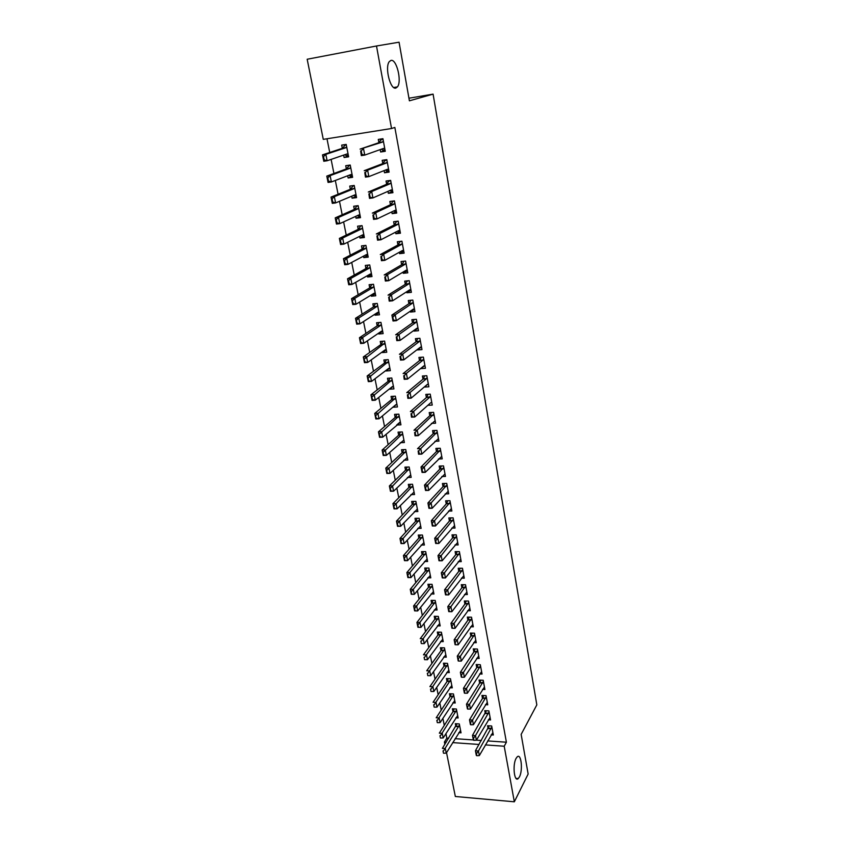 <?xml version="1.0" encoding="UTF-8"?>
<svg xmlns="http://www.w3.org/2000/svg" width="844" height="844" viewBox="0 0 844 844"><rect width="100%" height="100%" fill="white"/><g stroke="black" fill="none" stroke-linecap="round" stroke-linejoin="round"><path stroke-width="1.27" d="M395.899 88.04C390.424 90.266 384.579 67.298 389.274 61.644L390.951 60.42C396.574 58.669 402.092 81.425 397.45 86.879L395.899 88.04M519.419 776.923L518.237 778.558C514.26 782.578 512.361 764.864 516.095 758.376L517.214 756.857C521.202 752.88 523.101 770.287 519.419 776.923M326.987 138.775L329.73 152.479M331.112 159.4L333.929 173.484M335.321 180.458L338.085 194.247M339.488 201.283L342.189 214.787M343.613 221.888L346.251 235.096M347.686 242.26L350.271 255.183M351.716 262.4L354.248 275.06M355.693 282.329L358.172 294.714M359.639 302.036L362.065 314.158M363.532 321.532L365.906 333.401M367.393 340.818L369.714 352.433M371.212 359.903L373.481 371.265M374.989 378.787L377.205 389.907M378.724 397.461L380.897 408.338M382.416 415.944L384.547 426.589M386.077 434.238L388.156 444.651M389.696 452.342L391.732 462.523M393.272 470.256L395.266 480.215M396.817 487.98L398.769 497.717M400.33 505.524L402.229 515.051M403.801 522.89L405.669 532.205M407.241 540.086L409.055 549.191M410.638 557.103L412.421 566.007M414.014 573.952L415.754 582.655M417.347 590.631L419.046 599.134M420.65 607.142L422.306 615.455M423.92 623.494L425.545 631.618M427.159 639.689L428.741 647.622M430.366 655.714L431.906 663.468M433.531 671.592L435.05 679.167M436.675 687.311L438.163 694.707M439.798 702.883L441.233 710.099M442.878 718.307L444.282 725.355M445.927 733.573L446.835 738.11L444.398 742.034L446.244 742.161M323.273 139.365L307.174 59.249L376.498 45.987L391.542 128.51L323.273 139.365M376.498 45.987L399.064 42.2L409.403 100.816L433.088 94.127L536.826 704.877L521.149 734.396L528.144 774.032L514.334 801.8L455.338 796.483L446.529 752.658M444.872 744.387L444.398 742.034M433.088 94.127L408.95 98.21M352.433 176.312L348.139 177.968L352.623 177.324L350.228 165.044L345.723 165.709L346.356 168.916M348.139 177.968L347.696 175.752M388.915 171.005L384.505 172.767L389.116 172.113L386.816 159.643L382.184 160.328L382.786 163.588M384.505 172.767L384.094 170.604M360.23 216.307L356.041 218.227L360.504 217.668L358.151 205.651L353.689 206.242L354.311 209.428M356.041 218.227L355.683 216.391M396.427 211.58L392.122 213.648L396.701 213.068L394.443 200.872L389.854 201.473L390.456 204.723M392.122 213.648L391.795 211.876M367.878 255.447L363.785 257.631L368.206 257.146L365.906 245.382L361.475 245.899L362.097 249.064M363.785 257.631L363.49 256.154M403.78 251.28L399.581 253.643L404.118 253.137L401.913 241.205L397.355 241.732L397.957 244.96M399.581 253.643L399.317 252.25M375.358 293.775L371.36 296.212L375.749 295.79L373.502 284.28L369.102 284.723L369.725 287.878M371.36 296.212L371.138 295.062M410.785 290.262L406.871 292.773L411.376 292.341L409.213 280.662L404.698 281.126L405.299 284.344M406.871 292.773L406.681 291.75M382.522 331.418L378.777 333.981L383.134 333.623L380.929 322.355L376.572 322.735L377.184 325.868M378.777 333.981L378.618 333.158M417.569 328.506L414.014 331.091L418.487 330.721L416.366 319.296L411.883 319.676L412.484 322.883M414.014 331.091L413.887 330.415M389.495 368.343L386.046 370.97L390.361 370.674L388.208 359.639L383.883 359.955L384.495 363.068M424.279 365.948L421.008 368.596L425.439 368.29L423.371 357.107L418.919 357.423L419.521 360.61M396.363 404.519L393.156 407.209L397.45 406.977L395.34 396.163L391.036 396.416L391.648 399.507M430.851 402.651L427.855 405.32L432.255 405.088L430.229 394.127L425.809 394.391L426.41 397.556M400.225 442.699L404.381 442.53L402.324 431.938L398.051 432.128L398.663 435.209M434.934 441.285L438.922 441.127L436.939 430.387L432.561 430.588L433.151 433.742M407.388 477.482L411.186 477.377L409.161 466.996L404.93 467.133L405.531 470.192M441.813 476.533L445.463 476.427L443.511 465.909L439.175 466.046L439.756 469.19M414.362 511.58L417.854 511.527L415.87 501.357L411.661 501.431L412.262 504.48M448.512 511.074L451.867 511.021L449.957 500.724L445.653 500.798L446.233 503.931M421.145 545.024L424.384 545.013L422.443 535.033L418.265 535.064L418.867 538.092M455.032 544.939L458.144 544.929L456.277 534.832L452.004 534.853L452.584 537.976M427.771 577.813L430.799 577.845L428.889 568.054L424.743 568.033L425.334 571.05M461.394 578.14L464.295 578.172L462.47 568.265L458.218 568.244L458.798 571.335M434.249 609.969L437.076 610.033L435.209 600.443L431.094 600.369L431.685 603.365M467.608 610.697L470.33 610.761L468.536 601.044L464.327 600.97L464.896 604.051M440.579 641.524L443.237 641.619L441.401 632.209L437.329 632.082L437.909 635.068M473.674 642.632L476.248 642.717L474.486 633.19L470.308 633.063L470.878 636.133M446.761 672.489L449.293 672.594L447.489 663.363L443.438 663.194L444.018 666.159M479.614 673.955L482.051 674.061L480.32 664.724L476.174 664.544L476.744 667.604M452.827 702.862L455.222 702.999L453.45 693.937L449.43 693.726L450.01 696.68M485.437 704.677L487.748 704.814L486.049 695.646L481.935 695.435L482.494 698.473M458.767 732.676L461.046 732.835L459.305 723.941L455.317 723.688L455.897 726.621M491.134 734.839L493.329 734.987L491.672 725.988L487.579 725.734L488.148 728.752M446.835 738.11L448.681 738.236M455.095 738.679L473.347 739.935M476.427 740.146L481.365 740.494M487.663 740.926L506.4 742.214L394.844 127.444L391.542 128.51M488.296 719.826L490.554 719.964L488.876 710.891L484.772 710.648L485.332 713.686M455.813 717.843L458.144 717.98L456.393 709.013L452.384 708.781L452.964 711.724M482.546 689.39L484.91 689.506L483.201 680.253L479.065 680.064L479.635 683.112M449.81 687.744L452.268 687.871L450.485 678.724L446.444 678.534L447.025 681.488M476.66 658.362L479.16 658.457L477.419 649.036L473.252 648.888L473.822 651.948M443.691 657.075L446.276 657.181L444.461 647.854L440.399 647.717L440.979 650.692M470.657 626.744L473.305 626.818L471.522 617.196L467.333 617.101L467.903 620.171M437.424 625.826L440.178 625.9L438.321 616.394L434.227 616.299L434.818 619.296M464.517 594.503L467.333 594.545L465.519 584.734L461.288 584.681L461.868 587.783M431.031 593.965L433.953 594.018L432.065 584.333L427.94 584.28L428.53 587.287M458.229 561.619L461.235 561.629L459.389 551.628L455.127 551.628L455.707 554.74M424.479 561.492L427.602 561.503L425.682 551.628L421.525 551.628L422.116 554.656M451.793 528.091L455.022 528.059L453.133 517.857L448.839 517.91L449.419 521.033M417.78 528.386L421.135 528.355L419.173 518.279L414.984 518.332L415.586 521.37M445.189 493.888L448.681 493.814L446.75 483.401L442.425 483.517L443.016 486.65M410.901 494.616L414.541 494.542L412.526 484.266L408.317 484.372L408.918 487.421M438.395 458.999L442.214 458.872L440.241 448.248L435.884 448.407L436.475 451.561M403.833 460.18L407.8 460.043L405.753 449.557L401.512 449.715L402.113 452.795M431.411 423.393L435.609 423.203L433.594 412.357L429.206 412.579L429.796 415.744M399.645 422.433L396.659 425.049L400.932 424.838L398.843 414.14L394.559 414.362L395.171 417.453M427.613 384.368L424.448 387.058L428.868 386.784L426.811 375.717L422.39 376.002L422.981 379.178M392.956 386.52L389.622 389.179L393.926 388.915L391.795 377.996L387.48 378.281L388.092 381.382M420.934 347.327L417.527 349.943L421.979 349.606L419.89 338.296L415.427 338.655L416.018 341.852M386.014 349.975L382.427 352.57L386.763 352.243L384.59 341.092L380.243 341.44L380.855 344.563M382.427 352.57L382.3 351.906M414.182 309.484L410.458 312.037L414.953 311.636L412.811 300.084L408.317 300.506L408.907 303.713M410.458 312.037L410.3 311.183M378.998 312.66L375.084 315.192L379.462 314.801L377.236 303.418L372.858 303.829L373.47 306.973M375.084 315.192L374.894 314.211M405.109 270.85L407.399 270.818L403.242 273.308L407.768 272.844L405.584 261.039L401.048 261.534L401.649 264.763M403.242 273.308L403.021 272.106M371.634 274.711L367.594 277.022L371.993 276.568L369.725 264.942L365.315 265.417L365.927 268.571M367.594 277.022L367.33 275.714M400.119 231.541L395.868 233.756L400.436 233.208L398.199 221.149L393.62 221.719L394.232 224.958M395.868 233.756L395.572 232.174M364.07 235.982L359.934 238.04L364.376 237.512L362.055 225.622L357.603 226.181L358.225 229.357M359.934 238.04L359.607 236.373M392.692 191.398L388.335 193.318L392.935 192.696L390.645 180.373L386.035 181.017L386.647 184.266M388.335 193.318L387.966 191.356M356.347 196.42L352.106 198.203L356.579 197.601L354.216 185.458L349.732 186.091L350.355 189.278M352.106 198.203L351.716 196.188M385.096 150.38L380.633 151.994L385.265 151.298L382.933 138.69L378.281 139.418L378.893 142.678M380.633 151.994L380.19 149.62M348.466 155.992L344.12 157.501L348.625 156.815L346.198 144.408L341.683 145.115L342.316 148.322M344.12 157.501L343.645 155.106M506.4 742.214L504.206 746.233L514.334 801.8M452.679 742.614L479.065 744.471M485.395 744.914L504.206 746.233M476.565 755.665L476.628 753.407L476.311 755.359L475.425 750.77L489.193 725.829M476.121 753.375L475.425 750.77L478.442 750.991L491.841 726.927M492.875 732.486L479.318 755.591L478.442 750.991L476.628 753.407M477.06 755.707L479.318 755.591M456.984 723.793L442.393 748.375L445.337 748.586L446.244 753.122L460.571 730.398M443.016 750.928L443.48 753.207M459.505 724.954L443.511 750.97M446.244 753.122L443.965 753.238M473.611 740.283L473.674 737.994L473.368 740.019L472.471 735.377L486.408 710.743M473.167 737.962L472.471 735.377L475.499 735.588L489.045 711.851M490.09 717.474L476.385 740.22L475.499 735.588L473.674 737.994M474.117 740.315L476.385 740.22M470.635 724.743L470.688 722.432L470.393 724.511L469.496 719.837L482.631 698.252L483.601 695.519M470.182 722.401L469.496 719.837L472.534 720.027L486.239 696.638M487.283 702.313L473.421 724.711L472.534 720.027L470.688 722.432M471.142 724.774L473.421 724.711M454.072 708.876L453.07 711.555L439.323 733.151L442.267 733.352L443.195 737.941L457.67 715.543M439.946 735.704L440.41 737.994M456.593 710.047L440.431 735.736M443.195 737.941L440.895 738.025M451.15 693.821L450.116 696.511L436.211 717.79L439.175 717.97L440.104 722.601L454.747 700.552M436.833 720.322L437.308 722.633M453.661 695.002L437.329 720.354M440.104 722.601L437.793 722.664M467.629 709.055L467.681 706.723L467.397 708.865L466.489 704.139L479.772 682.891L480.763 680.137M467.175 706.692L466.489 704.139L469.538 704.307L483.39 681.287M484.445 687.005L470.435 709.044L469.538 704.307L467.681 706.723M468.135 709.087L470.435 709.044M464.59 693.209L464.643 690.846L464.358 693.061L463.451 688.293L476.881 667.393L477.904 664.618M464.137 690.825L463.451 688.293L466.51 688.44L480.521 665.779M481.586 671.56L467.418 693.219L466.51 688.44L464.643 690.846M465.097 693.24L467.418 693.219M448.196 678.618L447.141 681.33L433.077 702.271L436.053 702.44L436.992 707.114L451.793 685.423M433.7 704.793L434.175 707.124M450.696 679.821L434.196 704.814M436.992 707.114L434.671 707.156M445.21 663.268L444.134 666L429.912 686.605L432.898 686.752L433.848 691.479L448.808 670.147M430.535 689.105L431.01 691.468M447.71 664.492L431.031 689.137M433.848 691.479L431.506 691.489M461.52 677.215L461.573 674.82L461.299 677.099L460.381 672.278L473.969 651.737L475.014 648.941M461.067 674.799L460.381 672.278L463.451 672.415L477.62 650.123M478.696 655.957L464.369 677.236L463.451 672.415L461.573 674.82M462.037 677.236L464.369 677.236M442.203 647.781L441.096 650.534L426.716 670.79L429.712 670.917L430.672 675.685L445.801 654.722M427.338 673.269L427.813 675.654M444.682 649.015L427.834 673.29M430.672 675.685L428.319 675.675M458.429 661.052L458.471 658.626L458.208 660.979L457.279 656.115L471.015 635.933L472.091 633.116M457.965 658.615L457.279 656.115L460.36 656.231L474.697 634.319M475.784 640.206L461.288 661.105L460.36 656.231L458.471 658.626M458.946 661.074L461.288 661.105M439.165 632.135L438.025 634.91L423.488 654.807L426.494 654.923L427.465 659.744L442.762 639.161M424.099 657.276L424.585 659.691M441.634 633.39L424.606 657.297M427.465 659.744L425.091 659.702M455.296 644.721L455.338 642.284L455.085 644.7L454.146 639.784L468.051 619.971L469.148 617.143M454.832 642.263L454.146 639.784L457.237 639.879L471.743 618.357M472.84 624.307L458.176 644.805L457.237 639.879L455.338 642.284M455.813 644.742L458.176 644.805M469.865 608.25L455.043 628.337L451.941 628.252L450.981 623.283L465.044 603.861L466.173 601.002M451.656 625.752L452.658 628.252L450.981 623.283L454.093 623.368L468.758 602.236M452.184 625.763L454.093 623.368L455.043 628.337L452.658 628.252M466.869 592.034L451.867 611.71L448.755 611.636L447.795 606.625L462.006 587.582L463.177 584.713M448.459 609.073L449.462 611.594L447.795 606.625L450.907 606.688L465.74 585.968M448.987 609.083L450.907 606.688L451.867 611.71L449.462 611.594M463.831 575.65L448.66 594.904L445.537 594.862L444.566 589.787L458.946 571.145L460.149 568.255M445.231 592.214L446.244 594.767L444.566 589.787L447.689 589.829L462.702 569.531M445.759 592.224L447.689 589.829L448.66 594.904L446.244 594.767M460.771 559.118L445.421 577.94L442.288 577.908L441.306 572.781L455.855 554.55L457.089 551.628M441.971 575.197L442.984 577.76L441.306 572.781L444.44 572.812L459.621 552.936M442.499 575.197L444.44 572.812L445.421 577.94L442.984 577.76M457.68 542.418L442.151 560.785L438.996 560.775L438.004 555.605L452.732 537.786L454.009 534.843M438.68 557.989L439.703 560.585L438.004 555.605L441.159 555.616L456.52 536.162M439.196 558L441.159 555.616L442.151 560.785L439.703 560.585M454.557 525.548L438.848 543.462L435.683 543.473L434.681 538.25L449.578 520.853L450.886 517.889M435.346 540.614L436.369 543.23L434.681 538.25L437.846 538.24L453.386 519.239M435.873 540.614L437.846 538.24L438.848 543.462L436.369 543.23M451.403 508.51L435.504 525.96L432.328 525.991L431.316 520.716L446.392 503.752L447.742 500.766M431.98 523.058L433.014 525.696L431.316 520.716L434.502 520.674L450.221 502.127M432.508 523.048L434.502 520.674L435.504 525.96L433.014 525.696M448.217 491.292L432.128 508.278L428.942 508.331L427.919 502.992L443.174 486.482L444.566 483.464M428.583 505.313L429.628 507.982L427.919 502.992L431.115 502.94L447.025 484.857M429.111 505.303L431.115 502.94L432.128 508.278L429.628 507.982M444.999 473.906L428.72 490.406L425.524 490.48L424.49 485.089L439.914 469.032L441.359 465.983M425.144 487.389L426.199 490.079L424.49 485.089L427.697 485.005L443.796 467.407M425.682 487.378L427.697 485.005L428.72 490.406L426.199 490.079M441.739 456.34L425.281 472.345L422.063 472.44L421.019 466.996L436.643 451.392L438.12 448.322M421.673 469.275L422.728 471.986L421.019 466.996L424.237 466.89L440.526 449.778M422.211 469.253L424.237 466.89L425.281 472.345L422.728 471.986M434.818 430.482L433.341 433.563L417.516 448.702L420.745 448.586L437.234 431.959M419.225 453.703L418.698 450.939L418.16 450.96L418.687 453.724L421.8 454.093L418.571 454.209L418.16 450.96M438.458 438.606L421.8 454.093L420.745 448.586L418.698 450.939M431.463 412.463L429.997 415.554L413.971 430.229L417.21 430.081L433.9 413.971M415.691 435.219L415.153 432.434L414.615 432.455L415.142 435.24L418.276 435.652L415.037 435.789L414.615 432.455M435.135 420.671L418.276 435.652L417.21 430.081L415.153 432.434M415.037 435.789L415.142 435.24M428.087 394.253L426.568 397.418L410.384 411.545L413.644 411.376L429.796 397.186L430.535 395.783M412.115 416.546L411.577 413.718L411.028 413.75L411.566 416.567L414.721 417.01L411.471 417.168L411.028 413.75M431.79 402.556L430.767 402.715L414.721 417.01L413.644 411.376L411.577 413.718M411.471 417.168L411.566 416.567M428.404 384.315L427.349 384.389M424.669 375.854L423.15 379.04L406.766 392.66L410.036 392.471L426.336 378.84L427.127 377.416M408.496 397.661L407.947 394.813L407.409 394.844L407.947 397.693L411.123 398.168L407.863 398.347L407.409 394.844M428.393 384.263L427.359 384.379L411.123 398.168L410.036 392.471L407.947 394.813M407.863 398.347L407.947 397.693M424.996 365.895L423.762 365.979M421.209 357.255L419.69 360.483L403.105 373.575L406.397 373.364L422.886 360.251L423.688 358.848M404.846 378.576L404.287 375.696L403.738 375.728L404.297 378.608L407.494 379.114L404.213 379.325L403.738 375.728M424.975 365.768L423.931 365.853L407.494 379.114L406.397 373.364L404.287 375.696M404.213 379.325L404.297 378.608M421.546 347.285L420.101 347.39M417.717 338.465L416.187 341.714L399.412 354.29L402.704 354.037L419.405 341.472L420.217 340.09M401.143 359.28L400.583 356.368L400.035 356.411L400.594 359.322L403.812 359.861L400.52 360.093L400.035 356.411M421.515 347.074L420.449 347.127L403.812 359.861L402.704 354.037L400.583 356.368M400.52 360.093L400.594 359.322M418.065 328.464L416.377 328.611M414.193 319.475L412.653 322.756L395.667 334.783L398.98 334.509L415.881 322.482L416.704 321.131M397.408 339.773L396.849 336.83L396.29 336.872L396.859 339.815L400.098 340.396L396.796 340.649L396.29 336.872M418.012 328.189L416.947 328.2L400.098 340.396L398.98 334.509L396.849 336.83M396.796 340.649L396.859 339.815M414.552 309.453L412.579 309.632M410.627 300.285L410.733 300.854M414.478 309.104L413.402 309.073L396.342 320.709L393.03 320.994L391.89 315.055L409.087 303.597L410.785 300.274M392.513 317.122L393.082 320.108L393.631 320.055L391.89 315.055L395.214 314.759L412.326 303.302L413.159 301.962M393.061 317.08L395.214 314.759L396.342 320.709L393.631 320.055M393.03 320.994L393.082 320.108M410.986 290.241L408.791 290.399M407.03 280.883L405.479 284.228L388.061 295.126L391.405 294.799L408.728 283.901L409.572 282.592M407.135 280.873L407.146 281.548M389.812 300.116L389.242 297.109L388.683 297.162L389.263 300.169L392.555 300.812L389.221 301.129L388.683 297.162M410.912 289.819L409.815 289.745L392.555 300.812L391.405 294.799L389.242 297.109M389.221 301.129L389.263 300.169M403.516 262.02L401.828 264.657L384.199 274.965L387.554 274.606L405.099 264.299L405.953 263.022M385.951 279.955L385.37 276.906L384.811 276.969L385.392 280.008L388.715 280.693L385.36 281.031L384.811 276.969M407.304 270.312L406.186 270.207L388.715 280.693L387.554 274.606L385.37 276.906M385.36 281.031L385.392 280.008M436.095 616.342L434.924 619.137L420.228 638.676L423.245 638.771L424.226 643.634L439.692 623.442M420.839 641.124L421.335 643.561M438.563 617.618L421.346 641.145M424.226 643.634L421.831 643.582M433.004 600.4L431.801 603.217L416.936 622.387L419.974 622.461L420.956 627.377L436.601 607.574M418.55 627.282L420.956 627.377L417.928 627.292L416.936 622.387L418.55 627.282L417.548 624.813M435.451 601.698L418.054 624.824M429.881 584.301L428.647 587.139L413.613 605.929L416.651 605.992L417.653 610.951L433.468 591.549M415.227 610.834L417.653 610.951L414.615 610.877L413.613 605.929L415.227 610.834L414.214 608.345M432.307 585.62L414.731 608.355M426.726 568.044L425.46 570.903L410.258 589.302L413.307 589.344L414.32 594.355L430.313 575.376M411.872 594.218L414.32 594.355L411.271 594.303L410.258 589.302L411.872 594.218L410.859 591.697M429.142 569.384L411.366 591.707M423.551 551.628L422.232 554.508L406.871 572.517L409.931 572.538L410.944 577.602L427.127 559.034M408.485 577.423L410.944 577.602L407.884 577.57L406.871 572.517L408.485 577.423L407.462 574.891M425.946 552.989L407.968 574.891M420.333 535.054L418.983 537.955L403.443 555.552L406.513 555.552L407.546 560.669L423.91 542.534M405.067 560.469L407.546 560.669L404.476 560.659L403.443 555.552L405.067 560.469L404.033 557.905M422.707 536.425L404.55 557.905M417.094 518.3L415.702 521.233L399.982 538.419L403.063 538.409L404.107 543.568L420.65 525.875M401.607 543.336L404.107 543.568L401.016 543.578L399.982 538.419L401.607 543.336L400.573 540.751M419.447 519.704L401.079 540.751M413.824 501.389L412.389 504.353L396.48 521.107L399.581 521.075L400.626 526.287L417.369 509.048M398.115 526.034L400.626 526.287L397.535 526.318L396.48 521.107L398.115 526.034L397.07 523.428M416.155 502.824L397.587 523.417M410.522 484.308L409.034 487.294L392.945 503.625L396.058 503.562L397.123 508.837L414.056 492.063M394.581 508.542L397.123 508.837L394.011 508.89L392.945 503.625L394.581 508.542L393.536 505.915M412.822 485.764L394.053 505.904M407.188 467.059L405.658 470.076L389.379 485.954L392.502 485.88L393.568 491.197L410.701 474.898M391.015 490.881L393.568 491.197L390.456 491.271L389.379 485.954L391.015 490.881L389.96 488.222M409.467 468.536L390.477 488.212M405.658 470.076L408.707 469.981L405.658 470.076M403.822 449.63L402.25 452.658L385.771 468.103L388.905 467.998L389.991 473.378L407.314 457.553M387.417 473.03L389.991 473.378L386.858 473.473L385.771 468.103L387.417 473.03L386.352 470.351M406.069 451.139L386.868 470.33M400.415 432.022L398.811 435.071L382.132 450.063L385.275 449.936L386.373 455.38L403.896 440.041M383.777 454.99L386.373 455.38L383.229 455.496L382.132 450.063L383.777 454.99L382.701 452.289M402.63 433.563L383.229 452.268M401.892 434.934L398.811 435.071L401.86 434.966M396.975 414.235L395.34 417.305L378.45 431.833L381.604 431.685L382.712 437.181L400.446 422.359M380.095 436.759L382.712 437.181L379.557 437.319L378.45 431.833L380.095 436.759L379.009 434.038M399.17 415.797L379.536 434.006M379.568 436.781L379.557 437.319M393.504 396.269L391.785 399.402L374.725 413.412L377.89 413.243L379.009 418.793L395.931 404.635L396.965 404.487M376.371 418.339L379.009 418.793L375.844 418.951L374.725 413.412L376.371 418.339L375.285 415.586M395.667 397.862L375.812 415.554M375.844 418.36L375.844 418.951M389.981 378.112L388.293 381.214L370.959 394.792L374.145 394.602L375.274 400.214L392.397 386.541L393.452 386.489M392.397 386.541L393.441 386.425M372.615 399.718L375.274 400.214L372.098 400.394L370.959 394.792L372.615 399.718L371.518 396.944M392.133 379.737L372.056 396.912M372.088 399.75L372.098 400.394M388.651 368.406L389.896 368.311M386.415 359.776L384.621 362.973L367.161 375.97L370.358 375.759L371.497 381.435L388.82 368.269L389.875 368.184M368.817 380.908L371.497 381.435L368.311 381.636L367.161 375.97L368.817 380.908L367.71 378.101M388.556 361.422L368.248 378.059M368.29 380.939L368.311 381.636M384.843 350.07L386.32 349.954M382.807 341.24L380.992 344.468L363.321 356.949L366.528 356.717L367.678 362.445L385.212 349.806L386.278 349.754M364.977 361.886L367.678 362.445L364.471 362.677L363.321 356.949L364.977 361.886L363.869 359.048M384.948 342.917L364.408 359.017M364.45 361.928L364.471 362.677M380.971 331.544L382.701 331.407M379.146 322.513L377.321 325.773L359.438 337.727L362.656 337.463L363.817 343.265L381.562 331.143L382.648 331.122M361.105 342.664L363.817 343.265L360.61 343.519L359.438 337.727L361.105 342.664L359.977 339.805M381.298 324.223L380.465 325.51L362.656 337.463L360.515 339.763M360.567 342.706L360.61 343.519M377.184 312.734L379.04 312.66M375.432 303.587L373.607 306.878L355.514 318.293L358.742 318.009L359.924 323.864L377.88 312.291L378.967 312.301M357.181 323.22L359.924 323.864L356.695 324.149L355.514 318.293L357.181 323.22L356.052 320.34M377.606 305.328L376.762 306.594L358.742 318.009L356.59 320.287M356.643 323.273L356.695 324.149M373.291 293.754L375.337 293.723M371.666 285.061L371.55 284.481M371.645 284.47L369.862 287.793L351.537 298.649L354.786 298.333L355.978 304.262L374.156 293.227L375.253 293.29M353.214 303.576L355.978 304.262L352.739 304.568L351.537 298.649L353.214 303.576L352.075 300.664M373.881 286.243L373.027 287.477L354.786 298.333L352.613 300.612M352.676 303.629L352.739 304.568M369.345 274.564L371.603 274.574M367.9 265.818L366.074 268.498L347.528 278.784L350.787 278.446L351.99 284.439L370.389 273.973L371.508 274.068M349.205 283.711L351.99 284.439L348.741 284.766L347.528 278.784L348.656 283.774L349.205 283.711L348.604 280.714L348.055 280.778M370.115 266.947L369.25 268.149L350.787 278.446L348.604 280.714M348.656 283.774L348.741 284.766M403.759 251.195L401.259 251.164M399.95 241.426L398.146 244.865L380.296 254.571L383.661 254.192L401.417 244.486L402.282 243.23M401.923 241.3L399.718 241.553L399.845 242.281M382.047 259.562L381.456 256.492L380.897 256.555L381.488 259.625L384.832 260.342L381.467 260.712L380.897 256.555M403.654 250.605L402.525 250.457L384.832 260.342L383.661 254.192L381.456 256.492M381.467 260.712L381.488 259.625M364.197 245.583L365.927 245.477M365.357 255.162L367.826 255.226M364.091 246.364L362.245 248.991L343.466 258.707L346.747 258.338L347.96 264.394L366.581 254.508L367.72 254.635M345.154 263.634L347.96 264.394L344.69 264.752L343.466 258.707L344.605 263.687L345.154 263.634L344.542 260.596L343.993 260.659M366.307 247.44L365.441 248.621L346.747 258.338L344.542 260.596M344.605 263.687L344.69 264.752M400.088 231.351L397.355 231.245M396.553 221.35L394.412 224.863L376.34 233.957L379.716 233.556L397.703 224.462L398.579 223.227M398.231 221.35L396.015 221.624L396.142 222.331M378.101 238.947L377.5 235.835L376.941 235.909L377.542 239.021L380.908 239.77L377.532 240.171L376.941 235.909M399.961 230.686L398.822 230.486L380.908 239.77L379.716 233.556L377.5 235.835M377.532 240.171L377.542 239.021M360.683 225.791L362.087 225.823M361.316 235.529L364.017 235.676M360.24 226.698L358.373 229.283L339.372 238.398L342.653 238.008L343.888 244.127L362.741 234.832L363.88 235.001M341.05 243.325L343.888 244.127L340.607 244.517L339.372 238.398L340.501 243.388L341.05 243.325L340.438 240.255L339.889 240.329M362.466 227.732L361.58 228.893L342.653 238.008L340.438 240.255M340.501 243.388L340.607 244.517M396.374 211.295L393.409 211.095M393.23 201.03L390.645 204.638L372.341 213.11L375.738 212.677L393.948 204.206L394.834 203.003M394.496 201.178L392.27 201.473L392.397 202.159M374.103 218.1L373.502 214.946L372.942 215.02L373.544 218.163L376.93 218.965L373.544 219.387L372.942 215.02M396.237 210.546L395.076 210.304L376.93 218.965L375.738 212.677L373.502 214.946M373.544 219.387L373.544 218.163M357.244 205.778L356.231 206.21L358.215 205.957M357.234 215.684L360.156 215.916M356.347 206.833L354.459 209.354L335.226 217.868L338.518 217.446L339.763 223.639L358.848 214.946L360.008 215.157M336.904 222.795L339.763 223.639L336.471 224.05L335.226 217.868L336.355 222.858L336.904 222.795L336.281 219.693L335.733 219.767M358.573 207.803L357.677 208.943L338.518 217.446L336.281 219.693M336.355 222.858L336.471 224.05M392.618 191.008L389.422 190.712M390.023 180.458L388.493 181.101L386.837 184.192L368.3 192.021L371.708 191.556L390.15 183.728L391.057 182.557M390.73 180.785L388.493 181.101L388.609 181.766M370.073 197.011L369.461 193.825L368.891 193.898L369.503 197.085L372.921 197.918L369.514 198.372L368.891 193.898M392.46 190.174L391.299 189.9L372.921 197.918L371.708 191.556L369.461 193.825M369.514 198.372L369.503 197.085M353.91 185.501L352.307 186.144L354.29 185.87M353.108 195.597L356.263 195.935M352.423 186.746L350.503 189.214L331.027 197.106L334.34 196.652L335.596 202.919L354.923 194.848L356.094 195.091M332.715 202.022L335.596 202.919L332.293 203.362L331.027 197.106L332.167 202.106L332.715 202.022L332.082 198.889L331.534 198.962M354.638 187.663L353.731 188.771L334.34 196.652L332.082 198.889M332.167 202.106L332.293 203.362M388.82 170.509L386.584 170.836L385.392 170.087M386.816 159.695L384.664 160.508L382.986 163.514L364.207 170.688L367.625 170.193L386.309 163.029L387.227 161.89M386.911 160.181L384.664 160.508L384.78 161.151M383.197 163.346L386.531 162.86L383.218 163.325M365.979 175.679L365.368 172.45L364.798 172.535L365.41 175.752L368.86 176.628L365.441 177.113L364.798 172.535M388.651 169.591L387.47 169.264L368.86 176.628L367.625 170.193L365.368 172.45M365.441 177.113L365.41 175.752M350.249 165.16L348.329 165.867L350.334 165.572M348.931 175.288L350.323 176.037L352.317 175.742M348.445 166.437L346.504 168.853L326.786 176.111L330.109 175.626L331.386 181.956L350.946 174.518L352.138 174.813M328.485 181.027L331.386 181.956L328.063 182.431L326.786 176.111L327.926 181.112L328.485 181.027L327.841 177.862L327.282 177.936M350.671 167.302L349.754 168.378L330.109 175.626L327.841 177.862M327.926 181.112L328.063 182.431M384.98 149.778L382.733 150.126L381.298 149.219M382.976 138.943L380.792 139.682L379.083 142.615L360.072 149.114L382.438 142.098L383.355 140.98M383.049 139.334L380.792 139.682L380.908 140.304M382.659 141.919L379.325 142.425L382.659 141.919M361.854 154.093L361.232 150.844L360.652 150.928L361.274 154.188L364.745 155.096L361.316 155.612L360.652 150.928M384.801 148.776L383.598 148.396L364.745 155.096L363.511 148.586L361.232 150.844M361.316 155.612L361.274 154.188M346.262 144.725L344.32 145.358L346.325 145.041M344.711 154.737L346.335 155.634L348.329 155.338M344.426 145.917L342.464 148.27L322.492 154.874L325.837 154.357L327.124 160.761L346.937 153.977L348.139 154.315M324.191 159.79L327.124 160.761L323.79 161.267L322.492 154.874L323.632 159.875L324.191 159.79L323.547 156.583L322.988 156.667M346.652 146.708L345.723 147.774L325.837 154.357L323.547 156.583M323.632 159.875L323.79 161.267M491.377 728.351L488.433 728.161M491.219 728.72L488.275 728.53M456.003 726.452L458.872 726.642M456.171 726.093L459.041 726.273M488.581 713.264L485.627 713.096M488.423 713.634L485.469 713.465M485.764 698.041L482.8 697.893M485.595 698.41L482.631 698.252M453.07 711.555L455.96 711.724M453.239 711.197L456.129 711.365M450.116 696.511L453.017 696.669M450.295 696.152L453.186 696.311M482.905 682.68L479.941 682.532M482.747 683.039L479.772 682.891M480.036 667.161L477.05 667.034M479.867 667.52L476.881 667.393M447.141 681.33L450.042 681.467M447.309 680.981L450.221 681.119M444.134 666L447.046 666.127M444.303 665.652L447.225 665.779M477.134 651.494L474.138 651.389M476.966 651.842L473.969 651.737M441.096 650.534L444.018 650.64M441.264 650.186L444.197 650.291M474.201 635.68L471.195 635.585M474.033 636.028L471.015 635.933M438.025 634.91L440.958 635.004M438.205 634.572L441.138 634.656M471.237 619.707L468.22 619.633M471.068 620.045L468.051 619.971M468.251 603.576L465.213 603.523M468.072 603.914L465.044 603.861M465.223 587.287L462.185 587.255M465.055 587.624L462.006 587.582M462.174 570.839L459.125 570.818M462.006 571.166L458.946 571.145M459.104 554.234L456.034 554.234M458.925 554.55L455.855 554.55M455.992 537.459L452.911 537.47M455.813 537.776L452.732 537.786M452.848 520.516L449.757 520.548M452.669 520.822L449.578 520.853M449.673 503.393L446.571 503.446M449.493 503.699L446.392 503.752M446.465 486.102L443.353 486.176M446.286 486.408L443.174 486.482M443.237 468.642L440.104 468.736M443.047 468.937L439.914 469.032L443.047 468.937M439.967 450.991L436.823 451.107M436.643 451.392L439.787 451.276L436.633 451.403M436.654 433.172L433.51 433.31M436.464 433.457L433.31 433.594M433.32 415.153L430.155 415.311M433.12 415.438L429.955 415.596M429.944 396.954L426.769 397.144M429.744 397.229L426.568 397.418M426.536 378.566L423.35 378.777M426.336 378.84L423.15 379.04M423.097 359.987L419.89 360.219M422.886 360.251L419.69 360.483M419.616 341.208L416.398 341.461M419.405 341.472L416.187 341.714M416.092 322.229L412.864 322.513M415.881 322.482L412.653 322.756M412.537 303.049L409.298 303.355M412.326 303.302L409.087 303.597M408.939 283.668L405.69 283.995M408.728 283.901L405.479 284.228M405.31 264.077L402.05 264.425M405.099 264.299L401.828 264.657M434.924 619.137L437.878 619.211M435.114 618.8L438.057 618.874M431.801 603.217L434.755 603.27M431.98 602.89L434.945 602.943M428.647 587.139L431.611 587.181M428.826 586.812L431.801 586.854M425.46 570.903L428.435 570.924M425.64 570.586L428.625 570.607M422.232 554.508L425.228 554.519M422.433 554.191L425.418 554.202M418.983 537.955L421.989 537.944M419.183 537.649L422.179 537.628M415.702 521.233L418.719 521.202M415.902 520.927L418.909 520.896M412.389 504.353L415.417 504.301M412.589 504.047L415.607 503.995M409.034 487.294L412.072 487.231M409.234 486.999L412.273 486.925M405.858 469.781L408.907 469.686M402.24 452.669L405.299 452.563M402.44 452.384L405.5 452.268M398.99 434.818L402.06 434.681M395.298 417.337L398.389 417.189M395.509 417.063L398.59 416.904M391.785 399.402L394.876 399.223M391.996 399.128L395.087 398.959M388.219 381.277L391.331 381.087M388.43 381.013L391.542 380.813M384.621 362.973L387.744 362.751M384.843 362.709L387.955 362.487M380.992 344.468L384.125 344.225M381.214 344.215L384.337 343.972M377.321 325.773L380.465 325.51M377.542 325.531L380.686 325.257M373.607 306.878L376.762 306.594M373.839 306.636L376.994 306.351M369.862 287.793L373.027 287.477M370.094 287.551L373.259 287.234M366.074 268.498L369.25 268.149M366.307 268.265L369.482 267.928M401.638 244.264L398.357 244.644M401.417 244.486L398.146 244.865M362.245 248.991L365.441 248.621M362.477 248.769L365.663 248.4M397.925 224.24L394.633 224.641M397.703 224.462L394.412 224.863M358.373 229.283L361.58 228.893M358.605 229.072L361.812 228.671M394.18 203.995L390.867 204.427M393.948 204.206L390.645 204.638M354.459 209.354L357.677 208.943M354.702 209.154L357.919 208.732M390.382 183.528L387.058 183.992M390.15 183.728L386.837 184.192M350.503 189.214L353.731 188.771M350.745 189.014L353.974 188.571M386.309 163.029L382.986 163.514M346.504 168.853L349.754 168.378M346.757 168.663L349.996 168.188M382.438 142.098L379.083 142.615M346.673 154.062L347.222 153.988M342.464 148.27L345.723 147.774M345.956 147.595L342.706 148.09L345.966 147.584M518.237 778.558L516.022 778.379M397.45 86.879L393.747 87.523M436.485 433.426L433.341 433.563M433.162 415.396L429.997 415.554M429.796 397.186L426.621 397.366M426.399 378.777L423.213 378.977M422.971 360.177L419.763 360.409M419.5 341.377L416.282 341.63M415.986 322.387L412.758 322.661M412.442 303.186L409.203 303.492M408.865 283.784L405.605 284.111M405.236 264.172L401.976 264.531M402.25 452.658L405.31 452.542M395.34 417.305L398.421 417.147M391.838 399.349L394.929 399.18M388.293 381.214L391.394 381.024M384.706 362.899L387.829 362.677M381.087 344.384L384.22 344.141M377.437 325.678L380.57 325.415M373.734 306.773L376.888 306.488M369.999 287.677L373.164 287.361M366.222 268.371L369.408 268.023M401.575 244.349L398.305 244.728M362.414 248.853L365.6 248.495M397.872 224.314L394.591 224.715M358.552 229.135L361.759 228.745M394.137 204.048L390.835 204.48M354.659 209.207L357.877 208.784M390.35 183.57L387.037 184.024M350.714 189.056L353.942 188.613M346.736 168.684L349.975 168.209"/></g></svg>
